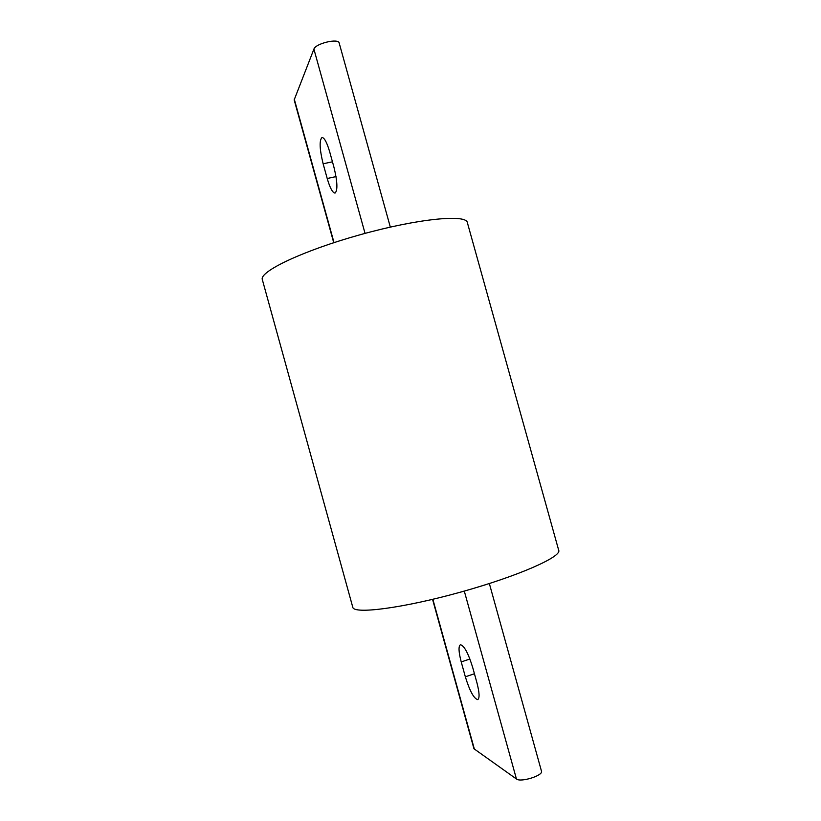 <?xml version="1.0" encoding="UTF-8"?>
<svg xmlns="http://www.w3.org/2000/svg" width="821" height="821" viewBox="0 0 821 821"><rect width="100%" height="100%" fill="white"/><g stroke="black" fill="none" stroke-linecap="round" stroke-linejoin="round"><path stroke-width="1.23" d="M352.794 607.304L262.32 279.581C259.128 271.556 303.585 250.364 360.994 234.498C418.382 218.53 466.697 213.994 467.385 222.707L558.68 550.214C562.221 556.617 517.907 576.27 460.242 592.218C402.598 608.248 353.779 614.426 352.794 607.304L352.753 607.191M333.737 242.698L294.175 99.905L313.909 49.116C315.48 43.472 338.693 37.961 339.196 43.092L390.324 227.089M327.21 178.516L323.135 163.8C319.585 149.248 319.195 140.483 321.965 137.507C324.326 137.579 326.902 142.372 329.703 151.875L333.921 167.094C337.452 181.687 337.831 190.349 335.071 193.079C332.638 192.935 330.021 188.071 327.21 178.516L336.015 176.597M489.347 583.536L541.47 771.145C543.594 775.455 520.637 782.68 516.45 779.006L473.953 748.742L432.564 599.361M472.629 667.247L476.909 682.662C479.485 692.626 479.751 698.281 477.709 699.636C473.85 698.579 469.735 690.974 465.343 676.802L461.217 661.911C458.611 651.905 458.344 646.178 460.417 644.731C464.142 645.573 468.206 653.075 472.629 667.247M294.257 99.084L334.014 242.606M313.909 49.116L365.047 233.39M323.135 163.8L332.454 161.799M485.765 584.675L471.428 589.026M516.45 779.006L464.296 591.079M474.425 749.347L432.852 599.289M465.343 676.802L474.435 673.754M461.217 661.911L469.92 659.017"/></g></svg>
